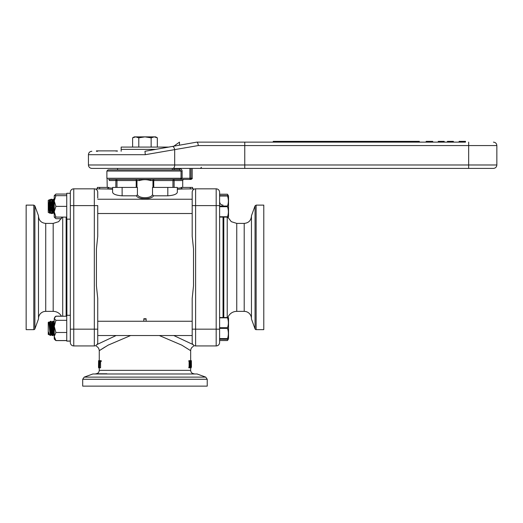 <?xml version="1.0" encoding="UTF-8"?>
<svg xmlns="http://www.w3.org/2000/svg" width="523" height="523" viewBox="0 0 523 523"><rect width="100%" height="100%" fill="white"/><g stroke="black" fill="none" stroke-linecap="round" stroke-linejoin="round"><path stroke-width="0.78" d="M97.356 187.411L108.797 187.411L107.463 188.986L97.356 188.875L97.356 187.411L97.356 188.881M190.294 187.411L192.575 187.411L192.575 188.875L182.468 188.986L181.135 187.881L181.135 187.411L190.294 187.411L190.294 188.986M192.575 187.411L192.575 188.875M112.595 188.162L112.595 189.313L112.595 188.162L108.797 187.881M177.336 188.162L181.135 187.881L177.336 188.162L177.336 189.313L182.468 188.986M167.818 187.411L177.336 187.411L177.336 192.235C176.872 194.183 173.695 195.373 167.818 195.818L153.566 195.818L152.52 194.733L152.52 187.411L167.818 187.411L167.818 195.818M122.121 187.411L137.412 187.411L137.412 194.733L136.366 195.818L122.121 195.818C116.243 195.38 113.066 194.183 112.595 192.235L112.595 187.411L122.121 187.411L122.121 195.818M192.797 344.454L173.786 335.531M219.608 192.268A3.426 3.426 0 0 0 216.182 188.836L195.615 188.836A3.426 3.426 0 0 0 192.189 192.268L192.189 236.272L193.523 248.994L193.523 285.774L192.189 298.496L192.189 342.5A3.426 3.426 0 0 0 195.615 345.932L216.182 345.932A3.426 3.426 0 0 0 219.608 342.5L219.608 192.268L219.608 194.229L227.505 194.229L228.538 195.988L228.538 216.764L228.015 217.673M192.575 188.836L193.523 188.836L193.523 189.555M97.356 188.836L96.415 188.836L96.415 189.555A3.426 3.426 0 0 0 94.317 188.836A3.426 3.426 0 0 1 97.742 192.268L97.742 198.04M70.324 219.144L66.748 219.144L66.748 193.288L70.324 193.288L70.324 205.598L94.317 205.598L94.317 345.932L73.756 345.932A3.426 3.426 0 0 1 70.324 342.5L70.324 192.268A3.426 3.426 0 0 1 73.756 188.836L94.317 188.836L94.317 205.598L97.742 205.598L97.742 236.272L96.415 248.994L96.415 285.774L97.742 298.496L97.742 342.5A3.426 3.426 0 0 1 94.317 345.932A3.426 3.426 0 0 0 97.742 342.5M116.145 335.531L97.134 344.454M143.825 321.253L143.825 318.736L146.113 318.736L146.113 321.253M112.595 189.313L107.463 188.986L112.595 189.313M136.366 195.818C138.34 199.642 151.585 199.649 153.566 195.818M152.52 194.733C150.846 198.668 139.079 198.662 137.412 194.733M136.993 180.553L139.497 180.553C143.145 179.402 146.793 179.402 150.441 180.553A1.144 0.785 90 0 1 151.225 179.415L108.562 179.415C106.568 178.84 106.568 178.84 108.562 179.415A1.144 0.83 -90 0 1 109.392 180.553C106.522 179.402 106.522 179.402 109.392 180.553A1.144 0.83 90 0 0 108.562 179.415M109.392 180.553L136.196 180.553A1.144 0.34 90 0 0 135.862 179.415L115.897 179.415A1.144 1.092 -90 0 1 116.989 180.553L116.989 187.411M143.825 319.089L146.113 319.089M84.203 377.122L92.839 373.984L197.099 373.984L205.729 377.122L84.203 377.122L82.699 379.273L207.232 379.273L207.232 386.124L82.699 386.124L82.699 379.273M197.099 373.984L92.839 373.984M106.888 373.775L95.84 373.775C97.925 373.572 99.063 372.428 99.265 370.349L99.265 367.832M159.299 335.531L181.775 345.134L190.666 350.691L190.666 360.674M105.09 346.958L100.102 350.135M99.265 360.674L99.265 350.691L108.143 345.147L130.639 335.531M190.666 367.832L190.666 370.349L99.265 370.349M100.423 360.674L101.22 360.674L101.22 361.524L100.423 361.524L100.423 360.674L99.109 360.674L99.109 361.524L99.566 361.524L99.566 367.832L99.782 361.524L100.423 361.524M100.566 361.524L100.566 367.832L99.782 367.832M99.409 361.524L99.409 363.485M99.409 364.328L99.409 366.989M189.64 367.832L188.849 367.832L188.849 367.107L189.64 367.107L189.64 367.832L190.339 367.832L190.339 360.674L189.64 360.674L189.64 367.107M189.104 367.107L189.104 361.406M189.64 361.406L188.849 361.406L188.849 360.674L189.64 360.674M172.767 169.89L179.703 169.89L179.703 168.752L174.237 168.752L173.76 169.89L174.237 168.406M106.888 171.034L181.043 171.034L181.043 178.271L106.888 178.271L106.888 171.034L108.026 169.89L179.703 169.89L181.043 171.034L182.122 171.034C181.945 169.622 181.141 168.857 179.703 168.752M192.189 168.406L192.189 178.271L191 178.271A1.144 1.111 90 0 1 189.888 179.415L180.448 179.415L189.888 179.415L189.888 178.271L181.043 178.271L180.448 179.415L182.122 178.271L182.122 171.034M179.703 169.89L176.388 169.89M181.154 179.311L151.225 179.415M106.888 178.271L107.189 178.99M189.888 179.415L191.045 179.415C192.157 178.788 192.536 178.408 192.189 178.271M191 168.406L191 178.271L189.888 178.271L189.888 168.406M115.812 187.411L115.897 179.415M139.497 180.553A1.144 0.785 90 0 0 138.713 179.415M154.069 179.415A1.144 0.34 -90 0 0 153.742 180.553L172.95 180.553A1.144 1.092 90 0 1 174.035 179.415L174.12 180.553L182.71 180.553L182.71 187.411M182.71 180.553C182.377 180.35 182.756 179.971 183.848 179.415L174.035 179.415M172.95 187.411L172.95 180.553L174.12 180.553L174.12 187.411M193.523 344.853C193.523 346.716 193.523 346.716 193.523 344.853M96.415 344.853C96.415 346.716 96.415 346.716 96.415 344.853M98.507 366.989L98.586 360.674L98.586 367.832L99.566 367.832M99.056 367.832L99.056 366.989L99.566 366.989M99.056 366.989L98.644 366.989L98.644 364.328L99.566 364.328M99.024 364.328L98.644 361.524L99.056 361.524L99.056 360.674L98.586 360.674M99.024 363.485L99.566 363.485M191.183 367.832L191.281 360.674L190.588 360.674L190.588 367.832L190.745 361.661L191.183 367.832L190.745 367.832M191.202 360.674L191.202 366.342L190.823 360.674M191.431 366.989L191.372 360.674L191.431 366.989M97.742 336.727L97.742 329.17L73.756 329.17L73.756 188.836A3.426 3.426 0 0 0 70.324 192.268M34.878 328.895A1.144 1.144 0 0 1 33.805 329.647L33.805 205.121L34.878 205.872L34.878 328.895L38.486 318.978L38.486 215.79L34.878 205.872M33.805 205.121L26.15 205.121L26.15 329.647L33.805 329.647M38.486 318.605A7.237 7.237 0 0 1 45.723 311.368L45.723 223.399C41.33 222.968 38.918 220.556 38.486 216.162M45.723 223.399L53.189 223.399L53.189 311.368A9.519 9.519 0 0 1 61.492 316.238M62.708 217.091L62.708 316.238M255.054 328.895A1.144 1.144 0 0 0 256.133 329.647L256.133 205.121L255.054 205.872L255.054 328.895L251.445 318.978L251.445 215.79L255.054 205.872M256.133 329.647L263.788 329.647L263.788 205.121L256.133 205.121M251.445 318.605A7.237 7.237 0 0 0 244.208 311.368L236.749 311.368A9.519 9.519 0 0 0 227.825 317.559M227.224 217.091L227.224 317.52L227.224 217.091M228.015 317.095L228.538 318.004L228.538 338.78L227.505 340.532L219.608 340.532L219.608 342.5A3.426 3.426 0 0 1 216.182 345.932L216.182 329.17L219.608 329.17L219.608 338.584L227.505 338.584C228.643 335.184 228.643 331.785 227.505 328.385L219.608 328.385M192.189 329.17L195.615 329.17L195.615 345.932A3.426 3.426 0 0 1 193.523 345.213A3.426 3.426 0 0 0 195.615 345.932A3.426 3.426 0 0 1 192.189 342.5M459.148 141.367L458.9 142.132L459.148 141.367L465.496 141.367L465.496 142.132L465.241 141.367M465.241 142.132L462.195 142.132L462.195 141.367M462.195 142.132L459.148 142.132M429.442 142.132L432.743 142.132L432.743 141.367L426.147 141.367L426.147 142.132L429.442 142.132L429.442 141.367M465.496 142.132L244.764 142.132L273.228 142.132L273.228 141.367L298.45 141.367L298.45 142.132L273.228 142.132M88.433 164.98C88.635 167.059 89.779 168.203 91.858 168.406L172.891 168.406A3.426 1.804 -90 0 0 174.689 164.98L88.433 164.98L88.433 154.697L145.289 154.697L198.295 145.557L244.764 145.557L244.764 142.132L196.805 142.132L168.726 147.081L121.166 147.081L121.166 149.369L155.769 149.369L121.166 149.369L121.166 151.271M419.354 142.132L419.354 141.367L381.372 141.367L381.372 142.132L426.147 142.132M432.743 142.132L438.235 142.132L438.235 141.367L444.21 141.367L444.21 142.132L447.427 142.132L447.427 141.367L453.402 141.367L453.402 142.132L458.9 142.132M453.402 142.132L447.427 142.132M444.223 141.367L444.223 142.132L438.235 142.132M381.372 142.132L298.45 142.132M448.348 142.132L448.348 141.367M381.372 141.367L377.227 141.367L377.227 142.132L377.227 141.367L341.519 141.367L341.519 142.132M341.519 141.367L298.45 141.367M320.861 142.132L320.861 141.367M327.529 142.132L327.529 141.367M319.03 142.132L319.03 141.367M306.955 142.132L306.955 141.367M305.118 142.132L305.118 141.367M358.183 142.132L358.183 141.367M354.757 142.132L354.757 141.367M348.9 142.132L348.9 141.367M337.224 142.132L337.224 141.367M330.954 142.132L330.954 141.367M189.326 168.406L200.361 168.406L201.499 167.262M468.667 168.406L493.424 168.406C495.503 168.203 496.647 167.059 496.85 164.98L468.667 164.98L468.667 168.406L172.891 168.406M145.289 154.697L144.969 151.271L172.296 146.453A3.426 1.785 80 0 1 174.689 149.826L174.689 164.98L244.764 164.98L244.764 168.406M198.295 145.557C198.067 143.479 197.576 142.334 196.838 142.132M172.296 146.453L144.969 151.271M117.583 169.89L117.583 168.406M154.233 136.876L151.147 137.83L144.969 136.876L155.671 136.876L157.325 137.83L154.233 136.876M138.791 137.83L135.699 136.876L144.969 136.876L138.791 137.83L138.791 147.081L132.613 147.081L132.613 137.83L135.699 136.876L134.267 136.876L132.613 137.83M151.147 137.83L151.147 147.081L157.325 147.081L157.325 137.83M151.147 147.081L138.791 147.081M70.324 341.114L66.748 341.114L66.748 315.297L70.324 315.297M55.02 339.865L55.804 340.473M55.909 340.61L66.748 340.61M54.954 316.977L55.909 316.173L61.459 316.173M219.608 327.712L227.505 327.712C228.643 324.423 228.643 321.135 227.505 317.84L219.608 317.84M227.505 317.84L227.505 317.52C228.643 317.631 228.643 317.736 227.505 317.847M219.608 317.52L227.505 317.52M219.608 339.257L227.505 339.257C228.643 339.152 228.643 339.041 227.505 338.937L227.505 338.584M227.505 339.257C228.643 339.152 228.643 339.041 227.505 338.937L219.608 338.937M227.505 328.385L227.505 327.712M54.248 322.292L54.019 322.325A6.171 0.484 81.7 0 0 53.902 323.077A6.171 0.484 81.7 0 0 54.248 327.123M54.248 331.321L53 322.109L53.169 321.253L54.052 322.318M53.169 321.253L52.555 321.325L52.483 322.109L54.248 334.125M52.555 321.325L52.169 322.305A6.171 0.484 81.7 0 0 52.646 328.418A6.171 0.484 81.7 0 0 53.947 334.406L54.248 334.798M52.195 322.246L51.64 322.325A6.171 0.484 81.7 0 0 51.522 323.077A6.171 0.484 81.7 0 0 52.293 329.98A6.171 0.484 81.7 0 0 53.431 334.543L53.987 334.459M53.176 334.674C53.307 339.394 50.62 326.136 50.62 322.109L50.79 321.253L51.672 322.318M53.464 334.537L53.039 335.531L52.496 335.531L51.568 334.406A6.171 0.484 81.7 0 1 50.267 328.418A6.171 0.484 81.7 0 1 49.79 322.305L50.594 321.253L50.594 327.476C51.659 334.079 52.346 336.472 52.666 334.674M50.594 321.965C50.208 321.161 50.012 321.292 49.999 322.351L50.594 327.476M49.816 322.246L49.26 322.325A6.171 0.484 81.7 0 0 49.142 323.077A6.171 0.484 81.7 0 0 49.914 329.98A6.171 0.484 81.7 0 0 51.051 334.543L51.607 334.459M51.084 334.537L50.594 335.498L49.803 331.608L48.894 322.809L48.999 321.998L49.293 322.318M48.999 321.998L48.24 322.351L48.24 334.432L48.704 334.537M50.594 335.498L49.672 335.027L48.508 332A6.171 0.484 81.7 0 0 49.188 334.406L49.672 335.027M49.227 334.459L48.672 334.543A6.171 0.484 81.7 0 1 48.508 334.321L48.508 332M70.324 341.055L66.748 341.055M55.909 332.484L54.248 326.404L54.248 339.1L55.909 340.545L54.248 336.511L55.909 332.484L66.748 332.484M55.909 340.545L66.748 340.545M55.909 320.331L54.248 318.285L54.248 326.404L55.909 320.331L66.748 320.331M54.889 317.043L54.248 318.285L55.909 316.238L66.748 316.238M219.608 340.532L227.505 340.46L228.002 339.198M228.191 317.618L228.002 317.121M53.346 321.416L54.248 322.031M53.804 334.485L54.248 335.4M50.966 321.416L52.032 322.266M51.424 334.485L51.797 335.308L52.692 335.531M49.116 322.09L49.652 322.266M48.822 334.517L49.267 334.91M55.909 206.376L54.248 201.022L54.248 217.091L55.909 217.091L54.248 211.73L55.909 206.376L66.748 206.376M55.909 217.091L66.748 217.091M55.909 195.667L54.248 195.667L54.248 201.022L55.909 195.667L66.748 195.667M228.002 217.64L228.205 217.091M228.041 195.667L227.505 194.288L219.608 194.288M53.797 199.237L53.176 199.237L52.699 200.204L51.96 199.237L51.319 199.237L50.594 200.584L50.594 212.175L51.319 213.515L51.96 213.515L50.62 206.376L51.96 199.237M52.915 212.554A6.171 0.922 86 0 0 52.967 212.554L52.535 212.554A6.171 1.013 90 0 1 51.522 206.376A6.171 1.013 90 0 1 52.535 200.204L52.973 200.204M53.032 212.665L52.235 213.351M51.417 199.237L50.594 199.368L50.594 200.204L50.156 200.204A6.171 1.013 90 0 0 49.142 206.376A6.171 1.013 90 0 0 50.156 212.554L50.6 212.554A6.171 0.922 86 0 1 50.535 212.554M50.594 199.368L50.293 200.172M50.653 212.665L49.999 213.083M61.4 218.699L55.909 218.699L54.51 217.091M54.771 195.667L55.909 194.059L66.748 194.059M55.909 194.059L54.248 195.667M219.608 216.751L227.505 216.751C228.643 213.404 228.643 210.063 227.505 206.716L227.505 206.042C228.643 202.695 228.643 199.348 227.505 196.007L219.608 196.007L219.608 205.598L216.182 205.598L216.182 329.17L195.615 329.17L195.615 205.598L192.189 205.598M227.505 216.751L227.505 217.091C228.643 217.091 228.643 217.091 227.505 217.091C228.643 217.091 228.643 217.091 227.505 217.091L219.608 217.091M227.505 206.716L219.608 206.716M219.608 206.042L227.505 206.042M219.608 195.667L227.505 195.667C228.643 195.667 228.643 195.667 227.505 195.667C228.643 195.667 228.643 195.667 227.505 195.667L227.505 196.007M54.248 201.728A6.171 1.013 90 0 0 53.902 206.376A6.171 1.013 90 0 0 54.248 211.031M54.248 213.495L53 206.376L54.248 199.256M54.248 199.237L53.32 199.57L52.483 206.376L53.32 213.181L54.242 213.515M53.32 199.57L52.83 200.466A6.171 1.013 90 0 0 52.11 206.376A6.171 1.013 90 0 0 52.83 212.286L53.32 213.181M52.686 212.554L51.96 213.515M50.594 200.584L49.999 206.376L50.594 212.175M50.94 199.57L50.45 200.466A6.171 1.013 90 0 0 49.731 206.376A6.171 1.013 90 0 0 50.45 212.286L50.94 213.181M50.306 212.554L49.803 213.149C49.254 212.56 48.953 210.305 48.894 206.376C48.953 202.447 49.254 200.191 49.803 199.609L50.306 200.204M49.803 199.609L48.24 200.335L48.24 212.416L50.195 213.332M116.139 150.892L111.491 150.892M98.978 150.853L98.102 150.892M110.314 150.892L103.456 150.892M99.265 150.892L98.128 150.892M117.355 151.271L117.355 150.892L96.415 150.892L96.415 151.271L96.415 150.892M96.415 151.271L97.605 151.271L97.605 150.892M99.645 187.411L99.645 188.986M150.441 180.553L153.742 180.553L153.742 187.411M136.196 187.411L136.196 180.553L136.967 180.553L136.967 187.411M66.14 316.238L66.14 217.091M66.898 219.144L66.898 315.297M70.324 329.17L73.756 329.17L73.756 345.932M94.317 188.836A3.426 3.426 0 0 1 97.742 192.268M251.445 216.162C251.02 220.556 248.608 222.968 244.208 223.399L244.208 311.368M236.749 311.368L236.749 223.399L231.264 221.66L227.786 217.091M223.798 217.091L223.798 317.52M223.04 317.52L223.04 217.091M216.182 188.836L216.182 205.598L195.615 205.598L195.615 188.836M452.519 142.132L452.519 141.367M450.408 142.132L450.408 141.367M441.19 142.132L441.19 141.367M439.085 142.132L439.085 141.367M288.166 142.132L288.166 141.367M468.667 142.132L468.667 164.98L244.764 164.98L244.764 145.557L496.85 145.557C496.647 143.479 495.503 142.334 493.424 142.132M179.481 145.185L179.481 142.132L173.839 146.179M116.165 150.892L116.165 151.271M154.108 179.415C153.017 179.938 152.638 180.317 152.964 180.553L152.964 187.411M205.729 377.122L207.232 379.273M190.666 370.349C190.869 372.428 192.013 373.572 194.092 373.775M190.666 350.691L190.666 350.691C190.751 348.664 191.706 347.213 193.523 346.331M107.228 187.411L107.058 178.873M136.967 180.553L135.83 179.415M99.272 350.691C99.03 348.508 98.076 347.056 96.409 346.337M45.723 311.368L53.189 311.368M53.189 223.399L58.668 221.66L62.152 217.091M244.208 223.399L236.749 223.399M223.04 205.121C220.954 204.918 219.81 203.774 219.608 201.688M296.685 142.132L296.685 141.367M88.433 154.697C88.635 152.618 89.779 151.474 91.858 151.271M244.764 142.132L267.024 142.132M496.85 164.98L496.85 145.557M172.348 168.406L172.348 169.89M192.189 321.253L97.742 321.253M192.189 335.531L97.742 335.531M50.79 321.253L51.189 321.253M53.568 321.253L52.973 321.253M53.581 334.517L54.176 335.308M51.202 334.517L51.797 335.308M52.627 200.093L52.895 199.511M52.483 213.515L51.862 213.515M50.247 200.093L50.496 199.557M54.248 217.091L55.353 218.189M192.189 199.237L97.742 199.237M192.189 213.515L97.742 213.515"/></g></svg>
